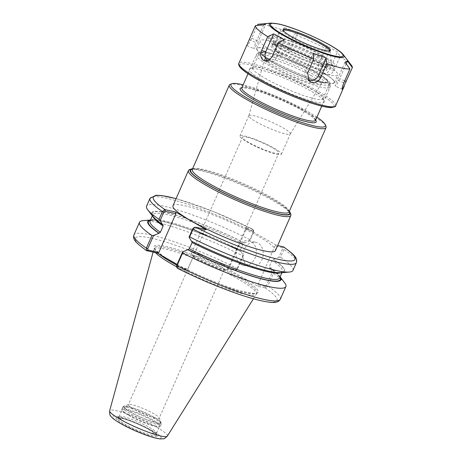 <?xml version="1.0" encoding="UTF-8"?>
<svg xmlns="http://www.w3.org/2000/svg" width="462" height="462" viewBox="0 0 462 462"><rect width="100%" height="100%" fill="white"/><g stroke="black" fill="none" stroke-linecap="round" stroke-linejoin="round"><path stroke-width="0.35" stroke-dasharray="2.31 1.73" d="M127.962 406.485A20.449 2.957 23.7 0 0 123.972 406.179A20.449 2.957 23.7 0 0 134.078 414.079A20.449 2.957 23.7 0 0 156.676 422.932A20.449 2.957 23.7 0 0 161.019 422.447A20.449 2.957 23.7 0 0 148.013 414.073A20.449 2.957 23.7 0 0 127.962 406.485M154.048 417.336A19.854 2.87 23.7 0 0 128.384 406.727A19.854 2.87 23.7 0 0 130.596 412.087A19.854 2.87 23.7 0 0 156.26 422.69A19.854 2.87 23.7 0 0 154.048 417.336M155.578 418.208A16.84 2.437 -156.3 0 1 138.005 411.44A16.84 2.437 -156.3 0 1 128.338 404.666A16.84 2.437 -156.3 0 1 128.644 404.417A16.84 2.437 -156.3 0 1 131.936 404.666A16.84 2.437 -156.3 0 1 148.441 410.914A16.84 2.437 -156.3 0 1 159.153 417.81A16.84 2.437 -156.3 0 1 159.176 418.208A16.84 2.437 -156.3 0 1 155.578 418.208M220.732 269.791A16.84 2.437 -156.3 0 1 204.955 263.894A16.84 2.437 -156.3 0 1 193.711 256.999A16.84 2.437 -156.3 0 1 193.486 256.248A16.84 2.437 -156.3 0 1 197.083 256.248A16.84 2.437 -156.3 0 1 214.663 263.017A16.84 2.437 -156.3 0 1 224.33 269.785A16.84 2.437 -156.3 0 1 223.625 270.126A16.84 2.437 -156.3 0 1 220.732 269.791M195.709 253.436A19.814 2.864 23.7 0 0 191.476 253.436A19.814 2.864 23.7 0 0 191.742 254.314A19.814 2.864 23.7 0 0 204.972 262.433A19.814 2.864 23.7 0 0 223.527 269.363A19.814 2.864 23.7 0 0 226.934 269.762A19.814 2.864 23.7 0 0 227.76 269.363A19.814 2.864 23.7 0 0 216.383 261.4A19.814 2.864 23.7 0 0 195.709 253.436M246.743 137.174A19.814 2.864 -156.3 0 1 267.423 145.137A19.814 2.864 -156.3 0 1 278.794 153.101A19.814 2.864 -156.3 0 1 274.561 153.101A19.814 2.864 -156.3 0 1 253.886 145.143A19.814 2.864 -156.3 0 1 242.515 137.174A19.814 2.864 -156.3 0 1 246.743 137.174M276.553 154.244A22.644 3.274 23.7 0 0 281.387 154.239A22.644 3.274 23.7 0 0 261.971 142.14A22.644 3.274 23.7 0 0 239.917 136.036A22.644 3.274 23.7 0 0 247.28 142.146A22.644 3.274 23.7 0 0 276.553 154.244M256.202 121.812A22.644 3.274 23.7 0 0 277.547 131.514A22.644 3.274 23.7 0 0 290.28 133.968A22.644 3.274 23.7 0 0 290.315 133.911A22.644 3.274 23.7 0 0 282.958 127.801A22.644 3.274 23.7 0 0 261.411 118.029A22.644 3.274 23.7 0 0 248.845 115.708A22.644 3.274 23.7 0 0 248.822 115.771A22.644 3.274 23.7 0 0 256.202 121.812M290.771 214.166A55.919 8.091 23.7 0 0 272.672 200.404A55.919 8.091 23.7 0 0 189.46 169.693M172.973 205.757A55.919 8.091 -156.3 0 1 204.013 211.492A55.919 8.091 -156.3 0 1 257.213 235.626A55.919 8.091 -156.3 0 1 275.381 250.71M289.333 211.255A54.66 7.906 23.7 0 0 272.43 199.099A54.66 7.906 23.7 0 0 192.573 168.78M325.976 126.369A52.835 7.646 23.7 0 0 308.876 113.369A52.835 7.646 23.7 0 0 230.255 84.35M316.903 117.152A51.582 7.461 23.7 0 0 308.633 112.064A51.582 7.461 23.7 0 0 243.179 84.789M284.679 282.836A79.949 11.567 23.7 0 0 273.429 273.371L267.868 286.042L265.563 288.017L258.327 286.423L227.627 268.838L234.644 270.409L235.597 270.27L237.231 268.497L242.793 255.827A79.949 11.567 23.7 0 0 143.035 220.663M177.113 264.391L188.161 270.715L177.587 268.347A77.431 11.204 23.7 0 0 260.476 300.508A77.431 11.204 23.7 0 0 265.344 287.993L264.963 286.348L266.47 285.429L272.314 272.124L273.429 273.371M249.907 240.679L249.884 239.68L253.292 231.907L253.551 230.324L252.91 229.331L253.73 231.468L253.598 232.276L249.907 240.679L244.398 242.92L243.122 243.89L240.367 250.156L240.644 251.472L241.054 251.559A72.684 10.516 23.7 0 0 151.034 219.929A72.684 10.516 23.7 0 0 150.514 219.987M241.054 251.559L243.376 255.555L237.537 268.861L234.863 270.437M242.793 255.827L243.376 255.555M176.565 266.141L177.385 268.278M176.992 266.655L187.774 269.069L204.839 230.203L206.219 229.568M188.161 270.715L187.774 269.069M272.314 272.124L269.987 268.127L269.41 267.966C274.665 271.633 277.916 274.474 279.158 276.49L279.643 277.933A70.767 10.239 23.7 0 0 269.306 266.724L272.054 260.458L273.331 259.488L278.846 257.247L282.53 248.845L282.236 247.528L283.61 246.91L283.928 249.451L280.521 257.224L278.846 257.247M280.111 276.877A72.684 10.516 23.7 0 0 279.805 276.455A72.684 10.516 23.7 0 0 269.987 268.127M204.839 230.203L193.59 227.853M195.426 227.177L194.057 227.789M292.972 270.414A79.949 11.567 23.7 0 0 280.521 257.224M281.416 272.782A72.684 10.516 23.7 0 0 273.741 259.58M249.884 239.68A79.949 11.567 23.7 0 0 146.564 206.144M244.808 243.012A72.684 10.516 23.7 0 0 176.392 215.286A72.684 10.516 23.7 0 0 152.645 216.256M252.91 229.331L245.686 227.691L276.386 245.27L277.645 245.553M235.597 270.27L236.706 269.762L229.008 268.208L246.073 229.337L245.686 227.691M246.073 229.337L253.303 230.954M227.627 268.838L229.008 268.208M282.236 247.528L275.005 245.905L276.386 245.27M264.963 286.348L257.94 284.777L258.327 286.423M265.563 288.017L265.176 286.394M241.17 264.455A12.578 10.014 102.6 0 1 236.798 249.411A12.578 10.014 102.6 0 1 248.92 240.783A12.578 10.014 102.6 0 1 251.172 241.661A12.578 10.014 102.6 0 1 255.544 256.71A12.578 10.014 102.6 0 1 243.422 265.338A12.578 10.014 102.6 0 1 241.17 264.455M248.077 266.002A12.578 10.014 -77.4 0 0 250.335 266.88A12.578 10.014 -77.4 0 0 262.451 258.252A12.578 10.014 -77.4 0 0 258.085 243.208A12.578 10.014 -77.4 0 0 255.833 242.331A12.578 10.014 -77.4 0 0 243.711 250.958A12.578 10.014 -77.4 0 0 248.077 266.002M191.395 241.147L192.146 241.528M177.096 264.42A56.924 8.235 23.7 0 0 178.303 265.072A56.924 8.235 23.7 0 0 249.001 292.862A56.924 8.235 23.7 0 0 237.872 275.849A56.924 8.235 23.7 0 0 166.153 246.494A56.924 8.235 23.7 0 0 167.313 258.778M257.94 284.777L275.005 245.905M240.535 251.426L240.644 251.472A72.026 10.418 23.7 0 0 150.329 220.409M279.92 277.298A72.026 10.418 23.7 0 0 269.577 268.041L269.306 266.724M128.598 414.766A21.108 3.055 23.7 0 0 160.014 426.362A21.108 3.055 23.7 0 0 160.401 426.045A21.108 3.055 23.7 0 0 153.54 420.351A21.108 3.055 23.7 0 0 133.454 411.238A21.108 3.055 23.7 0 0 121.743 409.072A21.108 3.055 23.7 0 0 121.766 409.575A21.108 3.055 23.7 0 0 128.598 414.766M128.719 415.419A20.484 2.963 23.7 0 0 159.199 426.669A20.484 2.963 23.7 0 0 159.575 426.362A20.484 2.963 23.7 0 0 152.916 420.836A20.484 2.963 23.7 0 0 133.431 412A20.484 2.963 23.7 0 0 122.066 409.898A20.484 2.963 23.7 0 0 122.095 410.383A20.484 2.963 23.7 0 0 128.719 415.419M125.722 422.256A20.484 2.963 23.7 0 0 145.207 431.098A20.484 2.963 23.7 0 0 156.572 433.2A20.484 2.963 23.7 0 0 156.606 432.94A20.484 2.963 23.7 0 0 149.913 427.673A20.484 2.963 23.7 0 0 131.168 419.103A20.484 2.963 23.7 0 0 119.231 416.533A20.484 2.963 23.7 0 0 119.063 416.736A20.484 2.963 23.7 0 0 125.722 422.256M176.669 266.822A55.919 8.091 23.7 0 0 256.237 294.288A55.919 8.091 23.7 0 0 256.318 294.138A55.919 8.091 23.7 0 0 238.149 279.054A55.919 8.091 23.7 0 0 184.95 254.92A55.919 8.091 23.7 0 0 153.91 249.18A55.919 8.091 23.7 0 0 153.852 249.347A55.919 8.091 23.7 0 0 155.532 252.702M346.171 63.773L339.68 78.569A7.548 0.837 -65.4 0 1 335.32 86.082A7.548 0.837 -65.4 0 1 337.254 79.874L345.016 62.185M308.142 79.793A7.548 6.849 -47.9 0 1 306.803 78.869A7.548 6.849 -47.9 0 1 305.347 70.882L313.115 53.199M284.24 39.957L276.472 57.64A7.548 6.006 102.6 0 1 269.525 61.972A7.548 6.006 102.6 0 1 267.406 60.909M247.54 43.555L247.049 45.513C248.123 44.785 249.694 42.36 251.75 38.242L257.374 25.439M263.646 24.867L255.884 42.556A7.548 0.837 114.6 0 0 253.95 48.764A7.548 0.837 114.6 0 0 258.304 41.251L265.939 23.568M284.95 27.789L281.035 29.493L274.919 43.428L276.224 51.282L278.257 52.501C282.449 53.586 285.672 52.154 287.942 48.192L294.057 34.257L297.973 32.554L284.95 27.789L277.188 45.478A7.548 6.849 132.1 0 0 278.644 53.465A7.548 6.849 132.1 0 0 290.211 50.242L297.973 32.554M281.035 29.493A52.835 7.646 23.7 0 0 257.871 24.307M329.493 50.508L323.371 64.443C321.974 68.798 322.846 72.112 325.987 74.388L327.327 74.908L331.104 74.116L333.968 70.513L340.09 56.578L337.451 51.865L326.848 45.796L329.493 50.508A52.835 7.646 23.7 0 0 294.057 34.257M351.478 65.402A52.835 7.646 23.7 0 0 340.09 56.578M326.848 45.796L319.086 63.485A7.548 6.006 -77.4 0 0 322.736 73.885A7.548 6.006 -77.4 0 0 329.683 69.554L337.451 51.865M320.64 71.188A42.423 6.139 23.7 0 0 280.278 52.882A42.423 6.139 23.7 0 0 256.733 48.527A42.423 6.139 23.7 0 0 270.518 59.968A42.423 6.139 23.7 0 0 310.88 78.274A42.423 6.139 23.7 0 0 334.424 82.629A42.423 6.139 23.7 0 0 320.64 71.188M320.472 71.148A42.146 6.098 23.7 0 0 277.812 52.073A42.146 6.098 23.7 0 0 257.045 49.636A42.146 6.098 23.7 0 0 270.686 60.008A42.146 6.098 23.7 0 0 333.397 83.154A42.146 6.098 23.7 0 0 320.472 71.148M271.413 63.923A38.369 5.55 23.7 0 0 328.511 84.996A38.369 5.55 23.7 0 0 329.21 84.419A38.369 5.55 23.7 0 0 316.741 74.07A38.369 5.55 23.7 0 0 280.238 57.513A38.369 5.55 23.7 0 0 258.945 53.575A38.369 5.55 23.7 0 0 258.997 54.481A38.369 5.55 23.7 0 0 271.413 63.923M265.107 78.286A38.369 5.55 23.7 0 0 301.611 94.843A38.369 5.55 23.7 0 0 322.909 98.781A38.369 5.55 23.7 0 0 322.857 97.875A38.369 5.55 23.7 0 0 310.441 88.433A38.369 5.55 23.7 0 0 253.343 67.36A38.369 5.55 23.7 0 0 252.639 67.937A38.369 5.55 23.7 0 0 265.107 78.286M262.618 80.232A40.887 5.914 23.7 0 0 304.008 98.741A40.887 5.914 23.7 0 0 324.157 101.103A40.887 5.914 23.7 0 0 310.926 91.043A40.887 5.914 23.7 0 0 250.086 68.59A40.887 5.914 23.7 0 0 262.618 80.232M283.166 30.221A25.808 3.731 23.7 0 0 282.963 30.33A25.808 3.731 23.7 0 0 282.756 30.584A25.808 3.731 23.7 0 0 291.141 37.543A25.808 3.731 23.7 0 0 315.696 48.683A25.808 3.731 23.7 0 0 330.018 51.328A25.808 3.731 23.7 0 0 330.059 51.005A25.808 3.731 23.7 0 0 330.007 50.78M282.963 46.731A32.201 4.66 23.7 0 0 314.732 61.024A32.201 4.66 23.7 0 0 331.52 63.525A32.201 4.66 23.7 0 0 321.003 55.244A32.201 4.66 23.7 0 0 291.528 41.765A32.201 4.66 23.7 0 0 272.759 37.734A32.201 4.66 23.7 0 0 282.963 46.731M323.163 55.729A35.857 5.186 23.7 0 0 289.05 40.258A35.857 5.186 23.7 0 0 269.15 36.579A35.857 5.186 23.7 0 0 280.804 46.246A35.857 5.186 23.7 0 0 314.911 61.723A35.857 5.186 23.7 0 0 334.811 65.402A35.857 5.186 23.7 0 0 323.163 55.729M279.805 48.527A35.857 5.186 23.7 0 0 313.912 63.999A35.857 5.186 23.7 0 0 333.812 67.677A35.857 5.186 23.7 0 0 322.164 58.01A35.857 5.186 23.7 0 0 288.051 42.533A35.857 5.186 23.7 0 0 268.151 38.854A35.857 5.186 23.7 0 0 279.805 48.527M319.04 57.311A30.573 4.424 23.7 0 0 288.097 43.468A30.573 4.424 23.7 0 0 273.03 41.701A30.573 4.424 23.7 0 0 282.923 49.226A30.573 4.424 23.7 0 0 328.413 66.014A30.573 4.424 23.7 0 0 319.04 57.311M283.119 50.271A29.562 4.279 23.7 0 0 327.113 66.505A29.562 4.279 23.7 0 0 327.65 66.06A29.562 4.279 23.7 0 0 318.047 58.091A29.562 4.279 23.7 0 0 289.922 45.328A29.562 4.279 23.7 0 0 273.51 42.296A29.562 4.279 23.7 0 0 273.55 42.995A29.562 4.279 23.7 0 0 283.119 50.271M281.918 53.009A29.562 4.279 23.7 0 0 310.042 65.766A29.562 4.279 23.7 0 0 326.449 68.798A29.562 4.279 23.7 0 0 326.415 68.099A29.562 4.279 23.7 0 0 316.845 60.822A29.562 4.279 23.7 0 0 272.851 44.589A29.562 4.279 23.7 0 0 272.309 45.033A29.562 4.279 23.7 0 0 281.918 53.009M280.925 53.783A30.573 4.424 23.7 0 0 311.867 67.625A30.573 4.424 23.7 0 0 326.934 69.392A30.573 4.424 23.7 0 0 317.042 61.868A30.573 4.424 23.7 0 0 271.546 45.08A30.573 4.424 23.7 0 0 280.925 53.783M324.041 63.438A42.423 6.139 23.7 0 0 283.68 45.126A42.423 6.139 23.7 0 0 260.135 40.777A42.423 6.139 23.7 0 0 273.92 52.218A42.423 6.139 23.7 0 0 314.281 70.524A42.423 6.139 23.7 0 0 337.826 74.879A42.423 6.139 23.7 0 0 324.041 63.438M289.195 211.573A54.094 7.825 23.7 0 0 272.095 199.024A54.094 7.825 23.7 0 0 202.16 170.126A54.094 7.825 23.7 0 0 192.435 169.098M289.021 211.971A52.835 7.646 23.7 0 0 271.852 197.719A52.835 7.646 23.7 0 0 203.546 169.49A52.835 7.646 23.7 0 0 192.256 169.49M315.621 120.08A41.516 6.006 23.7 0 0 302.691 110.736A41.516 6.006 23.7 0 0 249.018 88.554A41.516 6.006 23.7 0 0 241.892 87.716M315.529 120.287A40.258 5.821 23.7 0 0 302.448 109.425A40.258 5.821 23.7 0 0 250.404 87.919A40.258 5.821 23.7 0 0 241.805 87.924M316.955 76.374A40.258 5.821 23.7 0 0 264.917 54.863A40.258 5.821 23.7 0 0 256.312 54.868A40.258 5.821 23.7 0 0 269.398 65.725A40.258 5.821 23.7 0 0 307.698 83.102A40.258 5.821 23.7 0 0 330.041 87.231A40.258 5.821 23.7 0 0 316.955 76.374M316.227 72.453A36.481 5.278 23.7 0 0 269.063 52.963A36.481 5.278 23.7 0 0 273.129 62.803A36.481 5.278 23.7 0 0 320.293 82.3A36.481 5.278 23.7 0 0 316.227 72.453M315.875 72.372A35.886 5.192 23.7 0 0 269.485 53.199A35.886 5.192 23.7 0 0 273.481 62.884A35.886 5.192 23.7 0 0 319.871 82.057A35.886 5.192 23.7 0 0 315.875 72.372M311.209 75.641A30.908 4.47 23.7 0 0 271.258 59.13A30.908 4.47 23.7 0 0 264.628 59.217A30.908 4.47 23.7 0 0 274.699 67.469A30.908 4.47 23.7 0 0 303.834 80.711A30.908 4.47 23.7 0 0 321.211 84.061A30.908 4.47 23.7 0 0 311.209 75.641M236.03 269.779L234.644 270.409A77.431 11.204 23.7 0 0 151.755 238.248A77.431 11.204 23.7 0 0 146.887 250.768M237.537 268.861L237.231 268.497A79.949 11.567 23.7 0 0 133.911 234.967M177.587 268.347L177.206 266.701M280.324 299.237A79.949 11.567 23.7 0 0 267.868 286.042L266.47 285.429M194.265 227.835L195.651 227.2M296.385 262.647A79.949 11.567 23.7 0 0 283.928 249.451L282.53 248.845M253.598 232.276L253.292 231.907A79.949 11.567 23.7 0 0 149.971 198.377M253.089 230.908L252.708 229.262A77.431 11.204 23.7 0 0 176.086 198.66M283.408 246.841L282.022 247.476M191.799 241.239A72.026 10.418 23.7 0 0 268.665 271.038A72.026 10.418 23.7 0 0 273.331 259.488M280.827 272.823A70.767 10.239 23.7 0 0 282.397 271.668A70.767 10.239 23.7 0 0 272.054 260.458M240.367 250.156A70.767 10.239 23.7 0 0 150.052 221.044L151.513 220.414C153.759 220.004 157.79 220.426 163.606 221.673C181.341 225.444 214.489 238.253 240.535 251.432M243.122 243.89A70.767 10.239 23.7 0 0 152.801 214.778A70.767 10.239 23.7 0 0 153.014 216.718M244.398 242.92A72.026 10.418 23.7 0 0 167.533 213.126A72.026 10.418 23.7 0 0 162.867 224.671M126.998 407.363A21.108 3.055 23.7 0 0 122.494 407.363A21.108 3.055 23.7 0 0 129.348 413.057A21.108 3.055 23.7 0 0 149.434 422.17A21.108 3.055 23.7 0 0 161.151 424.335A21.108 3.055 23.7 0 0 154.291 418.641A21.108 3.055 23.7 0 0 126.998 407.363M124.324 423.827A21.57 3.119 23.7 0 0 145.605 433.402A21.57 3.119 23.7 0 0 156.855 435.077A21.57 3.119 23.7 0 0 149.809 429.527A21.57 3.119 23.7 0 0 121.922 418.006A21.57 3.119 23.7 0 0 117.492 417.798A21.57 3.119 23.7 0 0 124.324 423.827M150.202 430.243A22.661 3.28 23.7 0 0 120.905 418.139A22.661 3.28 23.7 0 0 123.429 424.249A22.661 3.28 23.7 0 0 152.726 436.359A22.661 3.28 23.7 0 0 150.202 430.243M152.483 430.751A26.525 3.835 23.7 0 0 118.197 416.585A26.525 3.835 23.7 0 0 121.148 423.741A26.525 3.835 23.7 0 0 155.44 437.912A26.525 3.835 23.7 0 0 152.483 430.751M167.331 436.093A31.503 4.556 23.7 0 0 157.138 427.512A31.503 4.556 23.7 0 0 116.412 410.678A31.503 4.556 23.7 0 0 109.65 410.776M176.767 265.176A55.919 8.091 23.7 0 0 228.216 287.843A55.919 8.091 23.7 0 0 256.918 292.769A55.919 8.091 23.7 0 0 238.75 277.685A55.919 8.091 23.7 0 0 166.459 247.811A55.919 8.091 23.7 0 0 154.51 247.817A55.919 8.091 23.7 0 0 159.338 254.215M343.809 82.883L337.254 79.874M344.692 80.867L339.68 78.569M307.617 72.932L305.347 70.882M272.187 56.682L276.472 57.64M251.75 38.242L258.304 41.251M249.324 39.553L255.884 42.556M287.942 48.192L290.211 50.242M274.919 43.428L277.188 45.478M335.655 105.734A52.835 7.646 23.7 0 0 318.485 91.488A52.835 7.646 23.7 0 0 250.179 63.259A52.835 7.646 23.7 0 0 238.889 63.259M343.433 54.863A40.841 5.908 23.7 0 0 330.78 45.75A40.841 5.908 23.7 0 0 277.98 23.932A40.841 5.908 23.7 0 0 271.073 23.1M323.371 64.443L319.086 63.485M333.968 70.513L329.683 69.554M333.708 106.768A51.582 7.461 23.7 0 0 317.244 92.458A51.582 7.461 23.7 0 0 250.56 64.905A51.582 7.461 23.7 0 0 239.449 65.39M128.644 404.417L123.972 406.179M159.153 417.81L161.019 422.447M193.486 256.248L128.338 404.666M224.33 269.785L159.176 418.208M223.625 270.126L226.934 269.762M193.711 256.999L191.742 254.314M227.76 269.363L278.794 153.101M191.476 253.436L242.515 137.174M281.387 154.239L290.315 133.911M239.917 136.036L248.845 115.708M289.016 211.989C289.252 211.567 287.93 210.083 285.042 207.53C279.227 202.922 269.86 197.43 256.93 191.049C238.017 181.728 215.09 172.979 202.385 170.212C197.765 169.208 194.646 168.878 193.029 169.219L192.25 169.514M315.5 120.415L314.131 118.601C312.11 116.638 308.483 114.131 303.251 111.076C296.408 107.132 288.455 103.188 279.389 99.238C267.244 94.023 257.195 90.488 249.243 88.64C244.508 87.751 242.001 87.549 241.73 88.034M321.748 106.121L330.041 87.231C330.59 84.096 329.932 81.884 328.049 80.596C326.062 78.609 322.984 76.374 318.809 73.891C312.647 70.218 305.318 66.505 296.818 62.763C285.545 57.854 276.068 54.499 268.387 52.697C261.174 51.565 259.511 50.733 256.312 54.868L248.019 73.758M290.28 133.968L321.211 84.061L323.498 82.334C323.7 82.23 323.735 82.808 317.388 81.329C310.325 79.493 301.721 76.34 291.586 71.881C282.138 67.648 274.613 63.698 269 60.037L264.345 56.37C264.628 56.289 264.72 57.236 264.628 59.217L248.822 115.771M151.034 219.929L150.52 219.976M279.805 276.455L280.116 276.865M252.933 229.343L212.711 211.244L176.109 198.608M253.551 230.324L253.73 231.468M243.422 265.338L250.335 266.88M248.92 240.783L255.833 242.331M281.924 272.736L282.397 271.668L280.954 272.291C277.552 272.886 270.715 271.754 260.435 268.896C241.932 263.704 214.235 252.547 191.915 241.28M152.333 215.846L152.801 214.778L153.286 216.216C154.533 218.237 157.779 221.079 163.034 224.746M160.401 426.045L161.151 424.335C161.654 423.481 161.169 422.401 159.679 421.084C157.94 419.583 155.111 417.804 151.19 415.754C142.539 411.353 134.858 408.316 128.159 406.641C122.107 405.7 123.614 406.531 122.494 407.363L121.743 409.072M159.199 426.669L160.014 426.362M122.095 410.383L121.766 409.575M156.572 433.2L159.575 426.362M119.063 416.736L122.066 409.898M119.231 416.533L117.429 417.833L121.136 418.226C125.52 419.069 136.983 423.238 147.39 428.713L155.278 433.57L156.866 435.146L156.606 432.94M253.419 298.793L256.237 294.288M153.084 252.154L153.852 249.347M256.318 294.138L256.918 292.769C257.542 294.571 241.753 292.567 222.182 284.783C208.143 279.516 194.589 273.51 181.531 266.765C163.513 257.975 152.679 248.152 154.51 247.817L153.91 249.18M342.354 89.31L335.32 86.082M309.222 81.052L306.803 78.869M264.94 60.949L269.525 61.972M246.91 45.542L253.95 48.764M276.224 51.282L278.644 53.465M327.327 74.913L322.736 73.885M328.511 84.996L333.397 83.154M258.997 54.481L257.045 49.636M322.909 98.781L329.21 84.419M252.639 67.937L258.945 53.575M253.343 67.36L250.086 68.59M322.857 97.875L324.157 101.103M330.018 51.328L330.417 50.422M282.756 30.584L283.154 29.672M282.963 30.33L272.759 37.734M330.059 51.005L331.52 63.525M333.812 67.677L334.811 65.402M268.151 38.854L269.15 36.579M327.113 66.505L328.413 66.014M273.55 42.995L273.03 41.701M326.449 68.798L327.65 66.06M272.309 45.033L273.51 42.296M272.851 44.589L271.546 45.08M326.415 68.099L326.934 69.392M334.424 82.629L337.826 74.879M256.733 48.527L260.135 40.777"/><path stroke-width="0.69" d="M192.573 168.78A54.66 7.906 23.7 0 0 191.089 169.075L189.46 169.693A55.919 8.091 23.7 0 0 188.432 170.536A55.919 8.091 23.7 0 0 206.606 185.62A55.919 8.091 23.7 0 0 259.806 209.748A55.919 8.091 23.7 0 0 290.841 215.488A55.919 8.091 23.7 0 0 290.771 214.166L290.119 212.549A54.66 7.906 23.7 0 0 289.333 211.255M290.841 215.488L275.381 250.71A55.919 8.091 -156.3 0 1 244.346 244.97A55.919 8.091 -156.3 0 1 191.147 220.836A55.919 8.091 -156.3 0 1 172.973 205.757L188.432 170.536M191.089 169.075A54.66 7.906 23.7 0 0 207.848 184.644A54.66 7.906 23.7 0 0 263.178 209.39A54.66 7.906 23.7 0 0 290.119 212.549M243.179 84.789A51.582 7.461 23.7 0 0 231.884 83.737L230.255 84.35A52.835 7.646 23.7 0 0 229.285 85.147A52.835 7.646 23.7 0 0 246.454 99.399A52.835 7.646 23.7 0 0 296.719 122.199A52.835 7.646 23.7 0 0 326.045 127.622A52.835 7.646 23.7 0 0 325.976 126.369L325.329 124.757A51.582 7.461 23.7 0 0 316.903 117.152M231.884 83.737A51.582 7.461 23.7 0 0 247.696 98.423A51.582 7.461 23.7 0 0 299.907 121.772A51.582 7.461 23.7 0 0 325.329 124.757M147.759 248.77L146.362 248.158A79.949 11.567 23.7 0 1 133.911 234.967C132.484 239.634 136.007 242.931 146.552 250.623L157.455 253.136L158.841 252.5L148.059 250.086L147.759 248.77L153.603 235.464L151.929 235.487L146.362 248.158L146.685 250.699L148.059 250.086M177.113 264.391L157.455 253.136M150.52 219.976L143.035 220.663A79.949 11.567 23.7 0 0 139.472 222.297A79.949 11.567 23.7 0 0 151.929 235.487M153.603 235.464L159.113 233.218L160.389 232.253L163.144 225.987L162.867 224.671L162.457 224.578L160.135 220.582L163.825 212.179L165.119 211.221L164.726 209.592L162.428 211.573L159.015 219.34L160.135 220.582M150.514 219.987A72.684 10.516 23.7 0 0 158.709 233.131M182.565 253.032L182.536 252.033L176.698 265.338L176.744 267.284L177.004 265.702L182.565 253.032A79.949 11.567 23.7 0 0 285.886 286.567A79.949 11.567 23.7 0 0 284.679 282.836L280.116 276.865M177.587 268.347L176.744 267.284M191.799 241.239L192.077 242.556L189.322 248.822L187.641 249.699A72.684 10.516 23.7 0 0 255.382 277.229A72.684 10.516 23.7 0 0 280.111 276.877M187.641 249.699L182.536 252.033M194.057 227.789L192.758 228.748L189.068 237.156L189.651 236.885L193.064 229.112L194.698 227.344L195.651 227.2L206.219 229.568L175.52 211.989L175.901 213.635L165.119 211.221M277.645 245.553L283.743 246.991C294.115 254.574 297.811 257.883 296.385 262.647A79.949 11.567 23.7 0 1 193.064 229.112L192.758 228.748M189.651 236.885A79.949 11.567 23.7 0 0 289.408 272.049A79.949 11.567 23.7 0 0 292.972 270.414L296.385 262.647M189.068 237.156L191.395 241.147A72.684 10.516 23.7 0 0 281.416 272.782L289.408 272.049M175.52 211.989L164.726 209.592M176.109 198.608L161.365 195.501L155.994 195.264L149.971 198.377L146.564 206.144A79.949 11.567 23.7 0 0 147.771 209.875A79.949 11.567 23.7 0 0 159.015 219.34M147.771 209.875L152.645 216.256A72.684 10.516 23.7 0 0 162.457 224.578M158.841 252.5L175.901 213.635M167.313 258.778A56.924 8.235 23.7 0 0 177.096 264.42M155.532 252.702A55.919 8.091 23.7 0 0 172.083 264.264A55.919 8.091 23.7 0 0 176.669 266.822M347.441 60.88L352.35 67.637L342.509 89.293C341.788 89.206 342.221 87.07 343.809 82.883L349.93 68.942L345.016 62.185L347.441 60.88L346.171 63.773M326.137 57.958L326.761 63.756L320.64 77.697C318.485 81.757 315.373 83.293 311.296 82.305L309.222 81.052L307.617 72.932L313.738 58.997L313.115 53.199L326.137 57.958L318.37 75.647A7.548 6.849 -47.9 0 1 308.142 79.793M261.59 50.612L267.706 36.677L273.643 33.888L279.083 36.59L284.24 39.957L278.303 42.747L272.187 56.682L269.075 60.233L264.94 60.944L263.565 60.418C260.632 58.189 259.973 54.92 261.59 50.612L265.875 51.571L273.643 33.888M267.406 60.909A7.548 6.006 102.6 0 1 265.875 51.571M257.374 25.439L257.871 24.307A52.835 7.646 23.7 0 0 257.865 24.307L266.072 23.562L263.646 24.867L255.446 25.612L238.889 63.259A52.835 7.646 23.7 0 0 256.063 77.512A52.835 7.646 23.7 0 0 306.329 100.318A52.835 7.646 23.7 0 0 335.655 105.734L344.306 86.03M326.761 63.756A52.835 7.646 23.7 0 0 349.93 68.942M278.303 42.747A52.835 7.646 23.7 0 0 313.738 58.997M255.446 25.612A52.835 7.646 23.7 0 0 267.706 36.677M352.35 67.637A52.835 7.646 23.7 0 0 351.478 65.402L343.433 54.863C338.23 47.026 296.997 27.864 278.546 23.955L271.073 23.1A40.841 5.908 23.7 0 0 282.525 34.95A40.841 5.908 23.7 0 0 325.658 54.037A40.841 5.908 23.7 0 0 343.433 54.863M322.031 43.457A25.808 3.731 23.7 0 0 297.482 32.323A25.808 3.731 23.7 0 0 283.154 29.672A25.808 3.731 23.7 0 0 291.539 36.631A25.808 3.731 23.7 0 0 316.095 47.771A25.808 3.731 23.7 0 0 330.417 50.422A25.808 3.731 23.7 0 0 322.031 43.457M330.007 50.78A25.808 3.731 23.7 0 0 321.633 44.369A25.808 3.731 23.7 0 0 283.166 30.221M192.435 169.098A54.094 7.825 23.7 0 0 236.994 199.035A54.094 7.825 23.7 0 0 289.195 211.573M229.285 85.147L192.256 169.49A52.835 7.646 23.7 0 0 209.43 183.743A52.835 7.646 23.7 0 0 259.696 206.549A52.835 7.646 23.7 0 0 289.021 211.971L326.045 127.622M241.892 87.716A41.516 6.006 23.7 0 0 275.75 110.741A41.516 6.006 23.7 0 0 315.621 120.08M241.77 88.005L241.805 87.924A40.258 5.821 23.7 0 0 254.885 98.781A40.258 5.821 23.7 0 0 293.185 116.153A40.258 5.821 23.7 0 0 315.529 120.287L315.488 120.363M148.267 250.133L146.887 250.768M176.698 265.338L177.004 265.702A79.949 11.567 23.7 0 0 280.324 299.237L285.886 286.567M195.651 227.2A77.431 11.204 23.7 0 0 278.54 259.361A77.431 11.204 23.7 0 0 283.408 246.841M163.825 212.179L162.428 211.573A79.949 11.567 23.7 0 1 149.971 198.377M176.086 198.66A77.431 11.204 23.7 0 0 164.951 209.621L165.332 211.267M192.077 242.556A70.767 10.239 23.7 0 0 280.827 272.823M189.322 248.822A70.767 10.239 23.7 0 0 279.643 277.933L281.924 272.736M188.046 249.792A72.026 10.418 23.7 0 0 253.95 276.674A72.026 10.418 23.7 0 0 279.92 277.298M150.329 220.409A72.026 10.418 23.7 0 0 159.113 233.218M152.333 215.846L150.052 221.044A70.767 10.239 23.7 0 0 160.389 232.253M153.014 216.718A70.767 10.239 23.7 0 0 163.144 225.987M119.918 419.178A31.503 4.556 23.7 0 0 149.607 432.675A31.503 4.556 23.7 0 0 167.331 436.093C164.865 438.346 163.496 439.241 163.236 438.784L160.285 438.9C155.203 438.473 146.922 435.805 135.441 430.89C128.332 427.766 122.366 424.693 117.539 421.685C113.329 418.93 110.949 416.891 110.418 415.569C109.91 415.679 109.65 414.079 109.65 410.776A31.503 4.556 23.7 0 0 119.918 419.178M159.338 254.215A55.919 8.091 23.7 0 0 172.684 262.895A55.919 8.091 23.7 0 0 176.767 265.176M346.234 81.572L344.692 80.867M320.64 77.697L318.37 75.647M239.449 65.39A51.582 7.461 23.7 0 0 283.772 92.469A51.582 7.461 23.7 0 0 333.708 106.768M330.168 45.282A39.582 5.723 23.7 0 0 278.996 24.134A39.582 5.723 23.7 0 0 283.402 34.812A39.582 5.723 23.7 0 0 334.575 55.96A39.582 5.723 23.7 0 0 330.168 45.282M315.529 120.287L321.748 106.121M241.805 87.924L248.019 73.758M133.911 234.967L139.472 222.297M177.362 268.266C197.62 278.395 217.712 286.919 237.618 293.844C250.941 298.412 261.382 301.172 268.924 302.113C275 303.101 278.8 302.142 280.324 299.237M194.698 227.344L193.59 227.853M167.331 436.093L253.419 298.793M109.65 410.776L153.084 252.154M271.073 23.1L265.939 23.568M335.655 105.734C336.157 106.381 334.644 106.993 331.127 107.588C328.927 107.565 325.987 107.126 322.314 106.26C311.856 103.707 299.006 99.116 283.772 92.487C268.722 85.822 256.716 79.522 247.759 73.579C244.537 71.414 242.157 69.514 240.621 67.874C237.947 64.899 238.773 63.277 238.889 63.259"/></g></svg>

